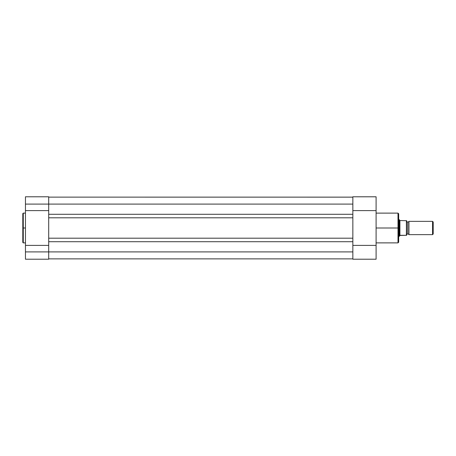 <?xml version="1.0" encoding="UTF-8"?>
<svg xmlns="http://www.w3.org/2000/svg" width="456" height="456" viewBox="0 0 456 456"><rect width="100%" height="100%" fill="white"/><g stroke="black" fill="none" stroke-linecap="round" stroke-linejoin="round"><path stroke-width="0.68" d="M23.267 242.877L22.8 242.41L22.8 228L22.8 242.41L22.8 228L23.267 228L23.267 242.877L23.267 213.123L22.8 213.59L22.8 228L22.8 213.59L22.8 228L23.267 228L23.267 213.123L23.267 228L25.456 228L23.267 228L23.267 242.877L25.456 242.877M48.701 207.018L48.701 204.094L25.456 204.094L25.456 210.598L48.701 210.598L48.701 204.094L48.701 214.286L352.847 214.286L352.847 217.808L352.847 214.286L48.701 214.286L48.701 217.808L352.847 217.808L352.847 238.192L352.847 217.808L48.701 217.808L48.701 238.192L352.847 238.192L352.847 241.714L48.701 241.714L48.701 238.192L352.847 238.192L352.847 251.906L352.847 241.714L48.701 241.714L48.701 251.906L352.847 251.906L48.701 251.906L48.701 259.213L25.456 259.213L48.701 259.213L48.701 251.906L25.456 251.906L25.456 259.213L25.456 251.906L48.701 251.906L48.701 248.982M25.456 197.043L25.456 204.094L48.701 204.094L48.701 196.81M25.456 196.81L25.456 251.906L25.456 210.598L48.701 210.598M48.701 245.402L25.456 245.402L48.701 245.402L48.701 251.906L48.701 204.094L352.847 204.094L352.847 214.286L352.847 204.094L48.701 204.094L48.701 196.787L25.456 196.787M352.847 258.877L48.701 258.877L352.847 258.877M352.847 248.851L352.847 259.213L376.092 259.213L376.092 196.804L352.847 196.787L352.847 197.146L48.701 197.123L352.847 197.123L352.847 206.887M376.092 242.877L398.002 242.877L398.002 228L376.092 228L398.002 228L398.002 213.123L398.002 228L398.669 228L398.669 213.79L398.669 228L398.669 213.79L398.002 213.123L376.092 213.123M398.669 242.142L398.669 228L398.002 228L398.002 213.123M376.092 196.81L376.092 245.402L352.847 245.402L352.847 259.213L376.092 259.213L376.092 245.402L352.847 245.402M352.847 210.598L376.092 210.598L352.847 210.598L352.847 196.787L376.092 196.787M398.669 228L398.669 242.21L398.669 228M398.002 228L398.002 242.877L398.002 228M408.964 221.359A1.351 1.351 0 0 1 407.801 222.021A1.351 1.351 0 0 0 408.964 221.359L408.964 234.64A1.351 1.351 0 0 0 407.801 233.979A1.351 1.351 0 0 1 408.964 234.64L432.556 234.64L408.964 234.64L408.964 221.359L432.556 221.359L433.2 222.004L432.556 221.359L432.556 234.64L433.2 233.996L432.556 234.64L432.556 221.359L408.964 221.359M407.801 233.979L407.801 222.021L407.801 233.979A1.351 1.351 0 0 0 406.638 234.64A1.351 1.351 0 0 1 407.801 233.979M406.638 221.359A1.351 1.351 0 0 0 407.801 222.021A1.351 1.351 0 0 1 406.638 221.359M399.479 219.912L399.912 220.539L399.331 219.701L398.669 219.701L399.331 219.701L399.331 236.299L399.912 235.461L399.331 236.299L398.669 236.299L399.331 236.299L400.197 235.307L406.627 235.307L406.518 220.693M406.627 235.307L406.638 220.693M399.331 236.299L399.37 219.752M399.912 220.539L406.461 220.693L399.912 220.539L399.912 235.461L399.912 220.539M399.912 235.461L406.37 235.307L406.461 220.693M433.2 233.996L433.2 222.004L433.2 233.996M406.37 220.693L406.461 235.307M23.267 213.123L25.456 213.123M398.002 242.877L398.669 242.21"/></g></svg>
